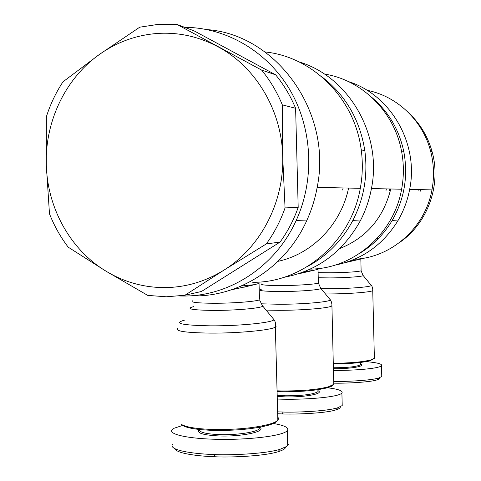 <?xml version="1.0" encoding="UTF-8"?>
<svg xmlns="http://www.w3.org/2000/svg" width="481" height="481" viewBox="0 0 481 481"><rect width="100%" height="100%" fill="white"/><g stroke="black" fill="none" stroke-linecap="round" stroke-linejoin="round"><path stroke-width="0.72" d="M277.759 416.919L278.643 418.536L277.844 420.232C276.437 421.675 273.37 423.064 268.638 424.386C253.703 428.15 234.993 429.84 212.494 429.455C196.699 428.878 186.394 427.23 181.565 424.501L182.672 425.505C187.404 428.186 197.487 429.81 212.915 430.369C234.884 430.754 253.174 429.094 267.773 425.408C273.004 423.929 276.154 422.39 277.218 420.791M241.396 285.961L253.619 284.752M259.049 283.556L259.049 283.381C255.555 284.536 246.38 286.664 231.511 289.772M194.366 295.935C240.211 296.224 285.936 266.624 306.589 220.953C311.496 210.269 315.019 199.08 317.159 187.374C332.587 112.554 276.761 34.692 207.191 29.612M179.678 295.983L183.508 296.031C229.527 296.326 275.427 266.528 296.152 220.545C314.923 179.563 312.572 128.722 289.995 90.037C267.292 51.407 226.226 27.531 184.62 27.309M307.654 266.408C326.948 255.964 341.979 240.692 352.759 220.605C363.961 198.791 367.995 175.577 364.869 150.962C359.986 119.709 345.466 94.847 321.302 76.377M252.729 282.299C302.796 282.882 351.094 242.033 360.299 188.318C362.644 175.499 362.945 162.632 361.195 149.711C354.822 98.557 312.686 56.656 265.007 51.96M244.396 287.133L239.135 286.923M259.578 427.248L259.205 428.818C256.577 432.221 236.351 435.245 219.444 434.626C205.742 433.994 199.062 432.281 199.405 429.491M199.338 429.479C196.044 432.936 202.627 435.095 219.102 435.96C242.214 436.874 267.334 431.253 259.638 427.236M172.727 444.149C171.501 445.478 171.897 446.801 173.906 448.112C180.64 452.411 203.595 454.298 213.991 454.527C225.096 455.339 263.588 454.395 280.026 449.302L286.79 446.404L288.269 444.522L287.62 442.664M272.156 423.292C284.421 425.252 289.466 427.723 287.301 430.705L286.393 431.475C279.954 436.189 248.262 439.941 218.049 439.339C187.764 438.792 167.436 434.163 172.3 429.545L174.308 428.168L182.606 425.445M282.335 104.87L282.684 156.343C281.794 110.323 255.615 66.637 217.797 46.657C198.569 36.478 178.385 32.077 157.257 33.466C136.177 35.107 116.919 42.087 99.477 54.407L139.749 27.183L158.309 24.357L177.134 24.501L261.646 70.094L275.655 74.82C283.88 84.866 290.53 96.02 295.611 108.285L282.335 104.87C277.062 92.124 270.166 80.531 261.646 70.094M266.306 243.933L224.026 270.081C205.507 281.559 185.738 287.404 164.706 287.608C143.717 287.566 124.194 282.119 106.145 271.266L68.206 247.168C60.468 236.995 54.227 225.878 49.477 213.811L46.326 165.248C47.505 208.465 70.629 249.946 106.145 271.266L147.721 295.388L166.288 296.789L184.945 295.244L201.455 291.492L280.086 242.051L266.306 243.933C274.224 232.972 280.471 220.965 285.053 207.912L298.19 207.389C293.765 219.943 287.728 231.499 280.086 242.051M285.053 207.912L282.684 156.343C284.205 202.351 260.443 247.547 224.026 270.081L184.945 295.244M275.655 74.82L194.047 30.844L177.134 24.501M333.718 382.419L333.766 384.367L328.258 386.868C316.72 389.748 300.914 391.101 280.838 390.933L277.062 390.825M304.689 271.537L312.957 270.508M318.025 269.312L297.913 273.96M283.706 277.387C317.147 271.092 342.646 252.303 360.197 221.026C365.542 210.822 369.288 200.006 371.434 188.564C382.473 134.5 348.749 76.587 298.941 61.857M360.666 252.729C373.617 244.679 384.109 233.952 392.141 220.545C404.407 199.164 408.303 176.244 403.836 151.792C399.23 129.93 388.684 111.905 372.18 97.721M310.317 269.101C353.102 268.861 393.765 234.229 401.617 189.219C404.004 176.341 403.95 163.48 401.443 150.643C394.071 111.46 361.712 79.822 324.35 74.038M304.882 272.541L302.308 272.45M317.923 390.41L317.959 391.66C313.462 394.402 302.717 395.779 285.732 395.791L277.182 395.31M277.212 396.44L285.492 396.885C304.251 397.402 323.869 393.759 318.428 390.951L317.929 390.482M277.621 411.85L281.944 411.989C291.757 412.56 325.853 411.598 337.662 407.786L342.219 405.561L341.901 393.037L341.36 393.506C336.874 397.234 304.479 400.108 277.278 399.05M277.08 391.612L281.132 391.726C300.745 391.901 316.191 390.572 327.477 387.746C330.76 386.802 332.666 385.84 333.195 384.848M374.35 357.07L374.38 358.303L370.821 359.92C362.536 362.013 350.006 363.131 333.231 363.269M350.216 260.973L356.199 260.113M360.834 258.976L345.316 262.632M334.866 265.163C361.73 259.86 382.696 245.13 397.763 220.971C403.535 211.189 407.503 200.667 409.656 189.394C419.089 143.735 390.794 94.727 348.292 81.523M399.958 242.214C427.603 223.166 441.396 185.311 432.233 152.206C428.162 137.253 420.665 124.477 409.734 113.865M354.521 259.247C391.209 257.714 425.204 227.928 431.956 189.887C434.385 176.84 433.934 163.919 430.597 151.118C422.715 120.43 396.957 96.086 367.033 90.29M348.899 261.904L347.673 261.874M360.63 363.858L360.654 364.646C357.161 366.666 348.136 367.7 333.586 367.761L333.345 367.755M333.369 368.68L333.405 368.68C349.146 368.987 365.169 366.438 361.135 364.388L360.636 363.907M333.694 381.433C343.554 381.74 371.194 380.603 378.842 377.952L381.77 376.515L381.511 365.71L381.156 366.011C378.096 368.494 355.651 370.604 333.411 370.406M333.249 363.973C349.693 363.846 361.977 362.752 370.117 360.696L373.851 358.724M334.199 383.159C343.753 383.459 370.105 382.341 377.092 379.852C379.479 379.106 380.411 378.355 379.882 377.597M336.015 381.445L335.365 381.445M366.005 361.622C377.344 362.62 382.515 363.979 381.511 365.71M376.557 239.027L378.818 238.077M417.983 191.107L418.344 189.586M388.065 114.995L385.954 113.72M389.454 190.692L389.857 188.967M339.851 248.503C366.48 237.782 383.453 217.941 390.776 188.985M277.675 413.762L282.684 413.931C292.159 414.496 324.837 413.534 335.726 409.944C339.021 408.928 340.536 407.894 340.277 406.836M327.393 387.764C338.51 389.135 343.35 390.897 341.901 393.037M385.996 190.638L386.405 188.889M278.06 261.321C312.055 254.076 341.095 224.465 348.581 188.059M62.975 81.824C55.874 92.641 50.337 104.275 46.368 116.727L46.326 165.248C44.721 122.054 65.169 78.601 99.477 54.407L62.975 81.824M295.611 108.285L298.19 207.389M420.749 189.64L420.346 191.179M181.295 424.326L182.672 425.505M173.906 448.112L176.647 450.571C182.99 454.665 205.032 456.529 215.037 456.752C225.745 457.551 262.662 456.595 277.898 451.791C282.846 450.294 285.419 448.743 285.618 447.138M342.628 190.007L343.109 187.945M177.952 328.289C174.627 331.096 185.233 332.702 209.77 333.105C237.728 333.351 271.17 330.188 275.36 327.092L276.172 326.214L275.613 325.378M262.53 305.802L273.424 318.981C278.457 321.969 242.286 326.082 210.395 325.835C181.782 325.264 173.136 323.37 184.457 320.154M193.56 306.65C185.059 308.862 191.805 310.119 213.792 310.419C238.125 310.504 265.963 307.672 262.392 305.639L259.487 299.789C256.487 301.473 233.538 303.277 214.406 303.264C197.505 303.162 190.157 302.345 192.376 300.817M259.463 298.767L259.049 283.381M266.083 310.101L278.691 310.317C302.212 310.377 328.98 308.123 331.788 305.97L331.896 304.936M320.785 288.275L329.984 299.465C333.664 301.533 305.285 304.311 279.112 304.269L261.147 303.806M261.886 289.027C256.211 290.578 262.734 291.408 281.457 291.522C301.467 291.48 323.31 289.556 320.683 288.149L318.374 283.014C316.372 284.187 297.986 285.492 281.872 285.558C267.099 285.546 260.365 284.999 261.676 283.904M318.362 282.413L318.019 269.192M325.451 293.951L328.186 293.951C348.472 293.909 370.761 292.214 372.739 290.626L372.793 289.959M363.131 275.475L371.098 285.191C373.923 286.7 350.637 288.714 328.487 288.774L321.176 288.75M318.242 277.771L330.188 277.91C347.15 277.814 365.079 276.401 363.053 275.379L361.123 270.833C357.161 271.867 346.945 272.517 330.483 272.793L318.109 272.649M361.117 270.454L360.828 258.892M281.944 411.989L282.684 413.931M213.991 454.527L215.037 456.752M277.844 420.232L275.36 327.092C275.962 323.881 275.379 321.248 273.599 319.186M296.152 220.545L306.589 220.953M364.869 150.962L361.195 149.711M360.299 188.318L317.159 187.374M267.773 425.408L268.638 424.386M333.766 384.367L331.902 304.419L331.475 302.008L330.122 299.627M352.759 220.605L360.197 221.026M403.836 151.792L401.443 150.643M401.617 189.219L371.434 188.564M327.477 387.746L328.258 386.868M374.38 358.303L372.739 290.626C373.076 291.666 372.534 285.894 371.206 285.317M392.141 220.545L397.763 220.971M432.233 152.206L430.597 151.118M431.956 189.887L409.656 189.394M370.117 360.696L370.821 359.92M377.092 379.852L378.842 377.952M360.6 362.452L360.654 364.646M335.726 409.944L337.662 407.786M317.905 389.67L317.959 391.66M277.898 451.791L280.026 449.302M287.301 430.705L287.698 445.58M259.163 427.326L259.205 428.818"/></g></svg>
